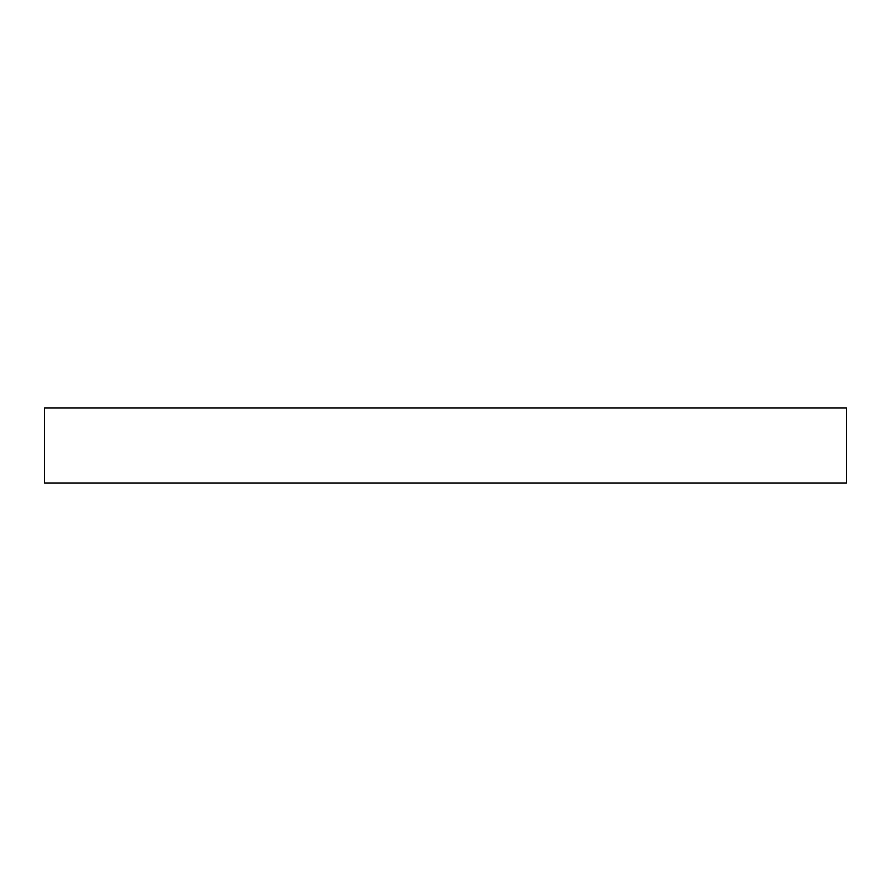 <?xml version="1.0" encoding="UTF-8"?>
<svg xmlns="http://www.w3.org/2000/svg" width="891" height="891" viewBox="0 0 891 891"><rect width="100%" height="100%" fill="white"/><g stroke="black" fill="none" stroke-linecap="round" stroke-linejoin="round"><path stroke-width="1.34" d="M846.45 482.989L846.45 408.011L44.55 408.011L44.55 482.989L846.45 482.989"/></g></svg>

